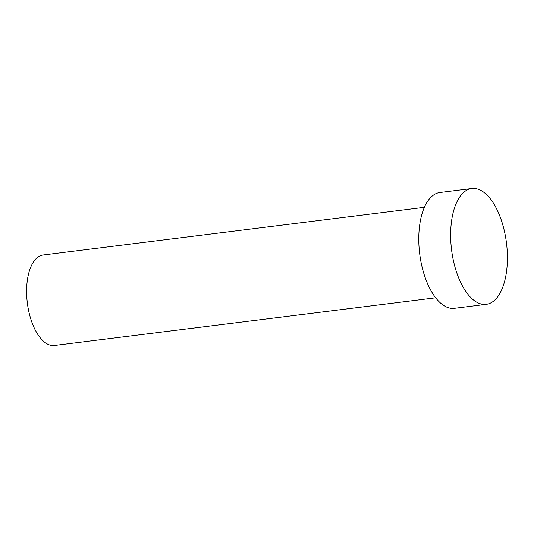 <?xml version="1.0" encoding="UTF-8"?>
<svg xmlns="http://www.w3.org/2000/svg" width="534" height="534" viewBox="0 0 534 534"><rect width="100%" height="100%" fill="white"/><g stroke="black" fill="none" stroke-linecap="round" stroke-linejoin="round"><path stroke-width="0.8" d="M435.677 297.805L54.448 345.485A45.597 21.62 -97.1 0 1 27.675 305.368A45.597 21.62 -97.1 0 1 43.127 254.998L424.363 207.312M486.274 304.34L454.401 308.325A58.366 27.668 -97.1 0 1 420.138 256.974A58.366 27.668 -97.1 0 1 439.916 192.5L471.789 188.515A58.366 27.668 -97.1 0 1 506.052 239.866A58.366 27.668 -97.1 0 1 486.274 304.34A58.366 27.668 -97.1 0 1 452.004 252.989A58.366 27.668 -97.1 0 1 471.789 188.515"/></g></svg>
